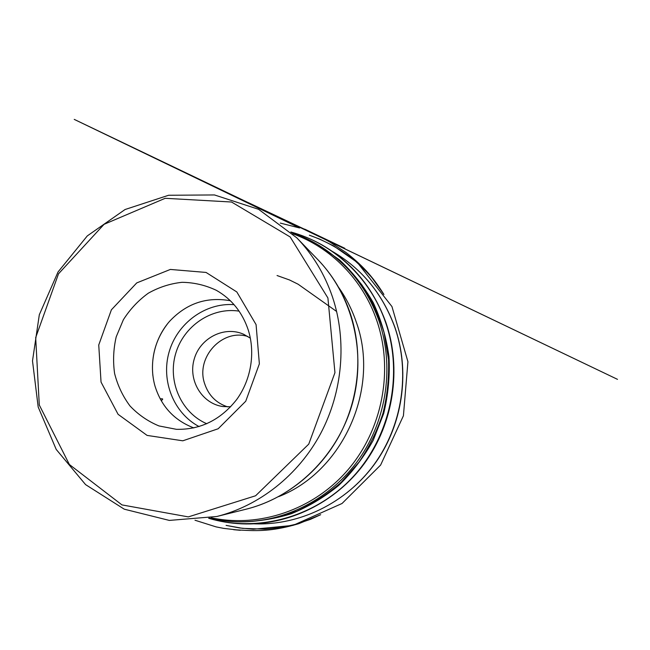 <?xml version="1.0" encoding="UTF-8"?>
<svg xmlns="http://www.w3.org/2000/svg" width="650" height="650" viewBox="0 0 650 650"><rect width="100%" height="100%" fill="white"/><g stroke="black" fill="none" stroke-linecap="round" stroke-linejoin="round"><path stroke-width="0.97" d="M256.076 324.618L236.828 291.964L206.066 272.439L170.365 269.441L136.752 282.904L111.394 309.806L98.743 344.996L101.043 382.094L118.089 414.318L147.095 435.411L182.804 440.806L218.181 428.756L245.741 401.229L259.366 363.829L256.076 324.618M327.917 297.976L290.192 236.974L231.546 202.02L165.197 198.299L104.049 224.331L58.508 273.812L35.685 337.61L39.284 404.999L69.379 464.506L121.948 504.904L188.329 516.896L255.596 495.771L308.758 444.113L334.945 372.686L327.917 297.976M332.564 297.221C324.74 274.284 312.821 254.483 296.798 237.835L258.611 209.324L214.451 194.943L168.61 195.26L125.076 209.511L87.295 235.909L58.029 271.976L39.317 314.746L32.5 360.921L38.188 407.022L56.225 449.442L85.572 484.608L124.272 509.186L169.333 520.414L216.832 516.49C259.188 505.871 298.179 475.394 320.564 433.68C342.753 391.869 347.067 340.779 332.564 297.221M248.349 330.273C255.491 353.137 250.989 379.957 236.624 399.62C220.586 419.916 200.525 429.821 176.442 429.325L158.949 425.929C147.899 421.346 138.247 414.676 129.976 405.933C122.761 396.232 117.634 385.418 114.595 373.474C112.864 361.213 113.401 348.993 116.212 336.814L123.378 319.719C130.065 309.229 138.369 300.389 148.281 293.215C158.884 287.235 170.138 283.595 182.049 282.311C194.009 282.482 205.441 285.155 216.336 290.314C231.757 299.106 242.434 312.423 248.349 330.273M230.352 300.739C206.659 296.514 186.355 303.42 169.447 321.466C154.343 338.845 148.696 364.057 155.009 386.1C161.379 406.51 174.33 420.444 193.854 427.919M227.711 406.9C216.166 403.081 208.447 395.265 204.563 383.443C195.626 357.467 222.178 328.274 247.91 336.521M230.677 406.778L222.901 406.543C201.849 403.658 187.931 380.185 194.188 359.19C200.013 338.065 224.266 325.544 243.644 334.262L250.364 338.187M160.225 398.921C163.118 398.466 163.451 399.059 161.208 400.684M394.842 327.381C382.574 293.841 361.766 268.531 332.402 251.444C361.855 268.604 382.712 293.954 394.973 327.511C409.598 369.85 403.569 419.608 378.844 457.86C351.008 500.622 301.827 525.753 254.231 523.827C299.122 525.606 345.637 503.449 374.124 464.498C402.472 425.482 410.369 372.247 394.842 327.381M290.851 232.001C301.665 234.991 312.024 239.281 321.945 244.879C352.064 262.267 373.409 288.194 385.97 322.676C401.822 368.656 393.64 423.304 364.544 463.296C335.311 503.222 287.674 525.826 241.881 523.851C230.506 523.339 219.448 521.479 208.699 518.278C257.343 532.756 315.006 517.636 352.739 477.141C390.423 436.662 403.577 374.319 385.645 322.587C370.346 277.639 333.287 243.539 290.859 232.009M317.777 244.66L339.633 259.992C352.869 272.358 364.081 286.618 373.287 302.754C381.127 319.743 386.36 337.699 388.976 356.623C389.992 375.789 388.221 394.769 383.671 413.562L373.181 440.383C363.805 457.21 352.308 472.233 338.674 485.452C324.066 497.388 308.238 506.829 291.184 513.776C273.723 519.179 256.076 521.869 238.233 521.82M247.284 521.714C264.225 520.585 280.857 517.01 297.172 510.989C313.056 503.604 327.746 494.032 341.242 482.259L359.068 462.069C369.257 446.997 377.219 430.763 382.964 413.368C387.319 395.566 389.171 377.577 388.529 359.401L384.126 332.832C378.926 315.689 371.548 299.78 362.001 285.098C351.358 271.342 339.154 259.496 325.39 249.551M291.436 232.554C301.267 235.852 310.659 240.264 319.621 245.781C347.449 263.234 367.234 288.243 378.983 320.824C394.42 365.852 386.896 419.242 359.125 458.973C331.216 498.631 285.317 522.088 240.394 521.852C229.873 521.779 219.57 520.536 209.487 518.123M338.674 287.438C346.117 297.96 351.967 309.465 356.224 321.953C380.502 388.408 342.899 471.819 278.639 496.641M211.217 517.774C258.895 528.044 313.04 510.299 347.774 470.039C382.428 429.756 393.868 370.207 376.797 320.604C362.846 279.524 330.679 247.341 292.719 233.773M317.834 259.618C352.682 295.636 366.868 352.901 352.097 404.503C337.261 456.089 294.864 497.112 246.22 509.169C284.529 499.558 319.564 472.274 339.609 435.045C359.466 397.727 363.277 352.146 350.163 313.081C343.094 292.5 332.312 274.682 317.834 259.618L296.798 237.835M167.732 323.513C155.984 338.861 151.019 356.159 152.839 375.408M199.079 426.571C173.485 413.043 160.81 380.559 169.106 351.991C177.222 323.375 205.189 302.551 234.065 304.655M206.773 423.743C181.123 412.717 167.554 381.404 175.597 353.852C183.381 326.227 211.494 306.881 239.086 311.131M280.28 223.08L299.609 227.971L74.238 119.389L617.5 379.348L248.381 202.662L344.784 248.292L304.712 229.133L326.666 239.704L323.578 238.339L331.939 243.116L318.029 235.536L329.875 242.028L345.832 252.371C365.016 267.321 374.4 279.321 383.923 294.458L372.101 277.932C368.371 273.479 362.822 267.906 355.461 261.194C341.331 249.689 325.967 241.02 309.351 235.203L319.402 238.981L333.556 245.863L357.338 262.478L391.958 306.572L407.932 361.717L403.414 415.781L380.616 465.067L342.038 503.49L293.02 525.387L253.394 529.23L239.623 527.962L226.094 525.379L242.572 528.344L264.696 529.149C275.178 528.434 285.659 526.768 296.132 524.168L310.481 519.342L320.678 514.702L298.838 523.664C274.991 530.717 260.674 531.148 243.653 530.262L233.651 529.701L240.289 530.294L223.616 528.369L216.092 526.882L195 520.236M277.054 275.527L289.559 279.988L298.106 284.213L336.643 311.496M246.22 509.169L216.832 516.49M240.394 521.852C229.856 521.779 219.521 520.544 209.398 518.139M319.621 245.781C310.643 240.256 301.226 235.82 291.371 232.489M241.881 523.851C230.498 523.339 219.424 521.487 208.65 518.286M321.945 244.879C312.016 239.273 301.641 234.975 290.818 231.977"/></g></svg>
